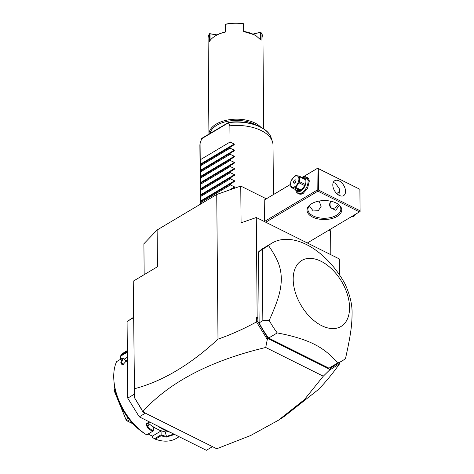 <?xml version="1.0" encoding="UTF-8"?>
<svg xmlns="http://www.w3.org/2000/svg" width="474" height="474" viewBox="0 0 474 474"><rect width="100%" height="100%" fill="white"/><g stroke="black" fill="none" stroke-linecap="round" stroke-linejoin="round"><path stroke-width="0.71" d="M144.167 274.659L143.9 243.76L157.131 229.973L216.737 194.47L240.756 186.063L266.287 198.802M328.992 230.074L330.603 230.879L330.811 254.686M339.781 362.314L339.787 363.528C332.819 373.334 325.768 381.937 318.635 389.35L284.039 416.593L278.386 420.266L250.598 435.529L217.507 448.469L216.938 448.185L216.316 448.558L142.976 411.971L134.575 397.828L133.241 281.171L157.457 266.743L157.131 229.973M240.756 186.063L241.076 222.833L256.292 217.513L257.157 317.1L257.838 318.451L257.868 321.609L256.428 321.947C243.755 328.909 230.945 334.644 217.999 339.153L216.737 194.47M217.999 339.153C190.121 364.956 162.179 381.505 134.178 388.816M133.555 317.657L127.079 321.514L133.555 317.307M145.4 413.18L139.267 416.836L127.743 398.124L134.415 394.149M127.743 398.124L127.079 321.514M212.488 446.644L206.356 450.3L139.267 416.836M152.492 431.387L146.656 434.859L152.492 431.387A50.28 30.786 -120.8 0 1 147.444 427.779L146.039 424.017L149.588 421.984M157.398 425.877A50.28 30.786 59.2 0 0 159.211 427.092A50.28 30.786 59.2 0 0 163.791 429.699A50.28 30.786 59.2 0 0 170.166 432.252M120.449 359.695L120.846 355.227A50.28 30.786 -120.8 0 1 124.899 351.992L127.328 350.547M120.846 355.227L126.682 351.749A50.28 30.786 -120.8 0 1 127.334 351.098M127.411 359.659L122.677 364.992L120.775 362.853A50.28 30.786 -120.8 0 1 122.416 358.172L116.58 361.644A50.28 30.786 -120.8 0 0 113.867 380.071A50.28 30.786 -120.8 0 0 146.419 434.711A50.28 30.786 -120.8 0 0 146.656 434.859M146.419 434.711L144.238 433.313A46.618 28.547 -120.8 0 1 114.056 382.648L113.867 380.071M168.495 431.707L165.189 431.891A44.793 27.427 -120.8 0 1 157.167 429.023L153.274 427.086L153.309 430.931M153.262 430.955A49.729 30.454 -120.8 0 1 147.912 427.163L146.679 423.875L149.695 422.038M148.119 434.024L152.367 436.145L161.059 430.967L157.167 429.023A44.793 27.427 -120.8 0 1 149.126 423.88L147.983 422.47M147.444 427.779L149.126 423.88M159.211 427.092L158.879 426.884A49.729 30.454 -120.8 0 1 157.309 425.836M174.574 434.445L166.202 437.141A50.28 30.786 -120.8 0 1 161.172 435.719L155.336 439.191L152.379 437.425L152.367 436.145M179.142 436.726L176.364 438.379A50.28 30.786 -120.8 0 1 155.336 439.191M166.202 437.141L166.469 436.418A49.729 30.454 -120.8 0 1 161.136 434.883L161.172 435.719M161.059 430.967L161.136 434.883M161.089 434.812L154.471 438.758M127.346 359.813L126.291 361.395L123.358 358.018L122.416 358.172M127.388 357.266L124.307 359.102M127.346 352.449L127.168 352.188A49.729 30.454 -120.8 0 1 127.346 352.004M120.562 356.205L127.186 352.259M127.168 352.188L126.682 351.749M120.775 362.853L121.534 362.948A49.729 30.454 -120.8 0 1 123.299 358.012M122.962 364.885L121.877 364.743L121.534 362.948L123.714 364.47M115.206 390.398L114.329 390.92L113.997 390.315L114.832 388.55M113.997 390.315L126.339 420.456L114.329 390.92M114.915 388.97L114.317 389.326M129.479 419.745L127.334 421.019L126.404 420.515M128.353 418.293L126.12 419.62M133.052 423.875L127.334 421.019M173.875 434.101L166.469 436.418L165.189 431.891M141.898 409.767L134.575 397.828M142.798 411.189L143.598 411.604L142.976 411.971M339.787 363.528L329.246 370.354L323.286 376.196L265.73 347.483C210.586 360.673 169.686 381.949 143.03 411.319M265.73 347.483L267.283 339.443L256.547 322M257.838 318.451L256.387 317.367L256.428 321.947M257.157 317.1L256.387 317.367M290.526 184.398L264.231 200.064L290.521 184.362M264.231 200.064L264.468 221.589M256.292 217.513L339.307 258.923L339.443 274.813M323.286 376.196L304.284 399.742L278.386 420.266M339.562 362.444L339.769 363.517M257.868 321.609L267.899 338.472L329.72 369.311L331.231 367.747L337.589 363.617M271.94 243.121A68.558 41.985 59.2 0 1 306.524 244.566A68.558 41.985 59.2 0 1 344.865 283.618C349.877 294.514 352.277 304.444 352.069 313.421C351.998 324.779 350.932 334.075 345.516 358.504A68.558 41.985 -120.8 0 1 342.115 360.921A68.558 41.985 -120.8 0 1 337.618 363.043L328.992 368.185L268.61 338.063A68.558 41.985 59.2 0 1 259.13 322.889L258.508 251.943A68.558 41.985 59.2 0 1 263.313 248.258L271.94 243.121A68.558 41.985 59.2 0 0 268.533 245.544L258.508 251.943M328.992 368.185A68.558 41.985 59.2 0 0 333.489 366.064L342.115 360.921M266.347 335.385L267.745 339.141L267.283 339.443M267.745 339.141L267.899 338.472M329.246 370.354L329.72 369.311M331.231 367.747L329.234 369.815M337.618 363.043C331.059 355.008 323.173 348.692 313.948 344.1C304.735 339.497 292.499 335.776 277.237 332.926L268.61 338.063M268.533 245.544C278.825 260.611 280.952 268.006 281.366 279.079C280.952 290.082 278.896 298.857 269.191 320.43A68.558 41.985 59.2 0 0 277.237 332.926M269.191 320.43L262.851 320.667L259.13 322.889M262.851 320.667L262.235 249.727M321.094 261.304A38.394 23.51 -120.8 0 1 349.551 307.531A38.394 23.51 -120.8 0 1 321.65 325.65A38.394 23.51 -120.8 0 1 293.193 279.423A38.394 23.51 -120.8 0 1 321.094 261.304M359.914 189.304L318.297 168.59L318.487 190.038L360.08 210.788L360.11 211.523L359.914 189.304L317.669 168.193L303.277 176.766M336.7 193.57A17.366 9.474 179.5 0 0 337.067 193.351M360.11 211.523L307.342 242.972M359.47 211.919L317.87 191.176L265.742 222.229M312.591 217.08A17.366 9.474 -0.5 0 1 311.151 204.004A17.366 9.474 -0.5 0 1 336.185 203.026A17.366 9.474 -0.5 0 1 337.518 203.773A17.366 9.474 -0.5 0 1 336.463 216.79A17.366 9.474 -0.5 0 1 312.591 217.08M317.87 191.176L317.841 190.441L317.195 190.074L264.421 221.512M317.195 190.074L317.005 168.626L303.39 176.737M305.167 176.648L309.297 181.115L307.561 188.308L303.159 193.422L297.103 192.805M317.005 168.626L317.669 168.193M318.297 168.59L317.651 168.223M360.08 210.788L359.896 189.339M339.242 195.43A8.686 5.321 -120.8 0 1 333.281 187.911A8.686 5.321 -120.8 0 1 334.733 180.695A8.686 5.321 -120.8 0 1 339.111 180.878A8.686 5.321 -120.8 0 1 345.072 188.403A8.686 5.321 -120.8 0 1 343.62 195.614A8.686 5.321 -120.8 0 1 339.242 195.43M318.487 190.038L317.841 190.441M340.107 195.798L339.384 188.865L335.391 183.094L333.21 182.555M337.156 203.553A16.454 8.976 -0.5 0 1 340.836 209.147A16.454 8.976 -0.5 0 1 331.006 217.465A16.454 8.976 -0.5 0 1 313.207 215.948A16.454 8.976 -0.5 0 1 307.928 209.431A16.454 8.976 -0.5 0 1 311.507 203.779M319.061 201.071L321.141 206.309L318.309 210.693L313.166 210.966L309.332 205.757M336.718 193.588A16.454 8.976 179.5 0 0 336.736 193.576A16.454 8.976 179.5 0 0 339.781 190.625M339.781 195.679L337.316 194.133M330.07 205.189A7.768 4.444 -63.5 0 0 330.076 205.384A7.768 4.444 -63.5 0 0 330.899 207.914C329.234 205.971 329.211 203.66 330.84 200.982M330.899 207.914L335.746 210.26L339.277 205.384M330.656 201.177A7.311 4.183 -63.5 0 0 330.034 204.578A7.311 4.183 -63.5 0 0 330.052 205.005A7.311 4.183 -63.5 0 0 333.127 208.418A7.311 4.183 -63.5 0 0 338.258 204.377M301.831 177.406A9.142 5.232 116.5 0 1 305.943 176.909L307.217 177.543A9.142 5.232 116.5 0 1 309.309 181.305M305.943 176.909A9.142 5.232 116.5 0 1 308.07 181.388A9.142 5.232 116.5 0 1 304.462 190.566A9.142 5.232 116.5 0 1 297.779 193.268A9.142 5.232 116.5 0 1 295.705 189.683M303.319 193.315A9.142 5.232 116.5 0 1 299.053 193.902L297.779 193.268M302.086 177.531A7.679 4.39 116.5 0 1 306.003 181.447A7.679 4.39 116.5 0 1 301.82 190.293A7.679 4.39 116.5 0 1 295.96 189.813M300.392 190.69L296.92 190.287L291.267 187.473A7.039 4.029 -63.5 0 1 290.811 186.78L290.769 181.868A7.039 4.029 -63.5 0 1 291.208 180.641L294.638 176.127A7.039 4.029 -63.5 0 1 295.083 175.836A7.039 4.029 -63.5 0 1 295.533 175.593L299.005 175.996L304.658 178.817A7.039 4.029 116.5 0 1 305.114 179.504L305.155 184.422A7.039 4.029 116.5 0 1 304.717 185.648L301.286 190.157A7.039 4.029 116.5 0 1 300.392 190.69L294.739 187.876A7.039 4.029 -63.5 0 0 295.189 187.633A7.039 4.029 -63.5 0 0 295.634 187.343L301.286 190.157M305.114 179.504L299.461 176.689A7.039 4.029 -63.5 0 0 299.005 175.996M305.155 184.422L299.503 181.601L299.461 176.689M304.717 185.648L299.064 182.828A7.039 4.029 -63.5 0 0 299.503 181.601M299.064 182.828L295.634 187.343M294.704 176.411A6.126 3.502 -63.5 0 0 290.592 184.019A6.126 3.502 -63.5 0 0 294.792 186.673A6.126 3.502 -63.5 0 0 298.91 179.065A6.126 3.502 -63.5 0 0 294.704 176.411M294.739 187.876L291.267 187.473M295.989 180.801A1.831 1.049 -63.5 0 0 295.569 179.907A1.831 1.049 -63.5 0 0 294.23 180.446A1.831 1.049 -63.5 0 0 293.507 182.283A1.831 1.049 -63.5 0 0 293.933 183.177A1.831 1.049 -63.5 0 0 295.272 182.638A1.831 1.049 -63.5 0 0 295.989 180.801M295.989 180.736A1.831 1.049 -63.5 0 0 294.852 182.952A1.831 1.049 116.5 0 0 294.852 183.017M351.939 216.405L353.006 216.938L351.228 216.831M352.834 215.871L353.9 216.405A7.039 4.029 116.5 0 1 353.45 216.695A7.039 4.029 116.5 0 1 353.006 216.938M353.9 216.405L356.175 213.881M200.395 204.205L200.224 159.797L230.026 142.046L229.884 125.806A36.563 19.949 -0.5 0 1 261.287 130.599A36.563 19.949 -0.5 0 1 272.42 141.602A36.563 19.949 -0.5 0 1 273.012 145.074L273.445 194.536M228.587 122.416C247.286 119.709 267.934 126.848 271.122 137.703A35.277 19.244 179.5 0 0 228.391 122.671L229.884 125.806M230.026 142.046L234.233 144.019L200.052 164.383L199.886 145.714A36.563 19.949 -0.5 0 1 200.081 143.563L201.782 138.367L228.521 122.44M228.391 122.671L228.853 122.535L228.391 122.671M255.907 125.012A26.508 14.463 179.5 0 0 254.366 124.17A26.508 14.463 179.5 0 0 227.099 121.403A26.508 14.463 179.5 0 0 210.012 133.467M260.688 127.085A27.421 14.961 179.5 0 0 254.976 123.039A27.421 14.961 179.5 0 0 225.529 120.449A27.421 14.961 179.5 0 0 208.933 134.106M263.728 128.881L262.94 37.985A27.421 14.961 179.5 0 0 261.02 32.57L261.085 40.231L256.31 35.959L254.206 34.786L243.654 31.533L244.003 31.45L243.944 24.251L243.417 23.7A26.876 14.664 -0.5 0 0 225.642 24.186L225.44 24.37A27.421 14.961 179.5 0 1 243.583 23.872L243.654 31.533M244.009 31.45A26.876 14.664 -0.5 0 1 255.895 35.698L256.31 35.959M225.511 32.031L225.203 31.959A26.876 14.664 179.5 0 0 215.095 36.054L214.681 36.326A27.421 14.961 179.5 0 1 225.511 32.031L225.44 24.37M214.681 36.326A27.421 14.961 179.5 0 0 209.372 41.641L209.307 33.98A27.421 14.961 179.5 0 0 208.092 38.459L208.927 134.112M252.725 34.122L260.504 32.226L261.02 32.57M260.362 39.324L260.297 32.41L260.659 32.256M252.956 34.134L260.297 32.41M225.203 31.959L225.286 24.334M209.307 33.98L210 33.778L210.059 40.568M209.65 33.648L217.122 34.875M210 33.778L216.92 34.981M200.224 159.797L200.081 143.563M234.233 144.019L234.239 144.671L230.068 147.26L200.265 165.011L200.105 170.51L234.286 150.151L234.292 150.797L200.318 171.144L200.158 176.642L234.34 156.278L234.346 156.93L230.174 159.519L200.372 177.27L234.346 156.93M234.286 150.151L230.08 148.172L230.068 147.26M234.34 156.278L230.133 154.305L230.121 153.386M200.164 177.3L200.212 182.768L234.393 162.404L230.186 160.431L230.174 159.519M234.393 162.404L234.399 163.056L230.228 165.645L200.218 183.42L234.399 163.056M200.218 183.426L200.265 188.895L234.446 168.537L230.24 166.558L230.228 165.645M234.446 168.537L234.452 169.182L230.281 171.772L200.484 189.529L200.318 195.027L234.5 174.663L234.506 175.315L200.538 195.655L200.372 201.154L234.553 180.79L234.559 181.441L200.591 201.782L200.484 204.152M234.5 174.663L230.293 172.69L230.281 171.772M234.553 180.79L230.346 178.817L230.334 177.904M229.333 190.062L234.606 186.922L230.4 184.949L230.388 184.031M234.606 186.922L234.612 187.568L232.248 189.043M200.378 201.806L234.559 181.441M200.324 195.673L234.506 175.315M200.271 189.547L234.452 169.182M200.111 171.161L234.292 150.797M200.058 165.035L234.239 144.671M230.08 148.172L200.277 165.93M230.133 154.305L200.33 172.056M230.186 160.431L200.383 178.183M230.24 166.558L200.437 184.315M230.293 172.69L200.49 190.441M230.346 178.817L200.543 196.568M230.4 184.949L200.597 202.7M201.48 138.876L228.415 122.831M231.993 189.132L234.612 187.568M330.052 205.005L330.076 205.384M271.122 137.703L272.42 141.602"/></g></svg>
